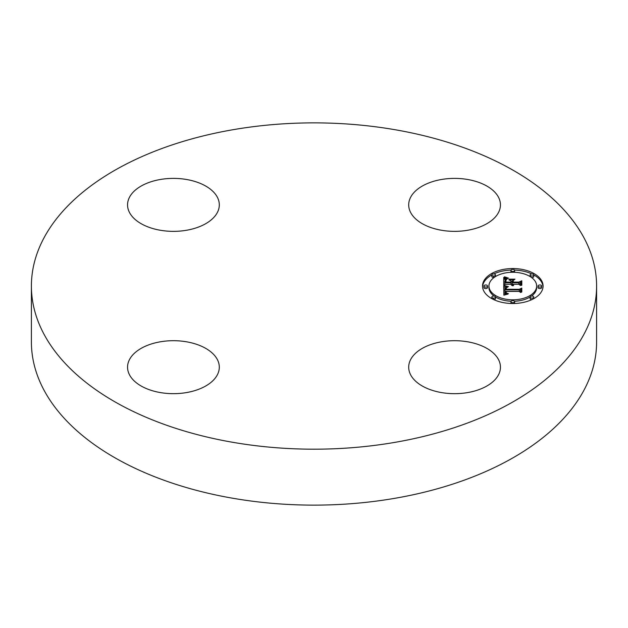 <?xml version="1.0" encoding="UTF-8"?>
<svg xmlns="http://www.w3.org/2000/svg" width="628" height="628" viewBox="0 0 628 628"><rect width="100%" height="100%" fill="white"/><g stroke="black" fill="none" stroke-linecap="round" stroke-linejoin="round"><path stroke-width="0.94" d="M596.6 286.03L596.6 341.97A282.6 163.154 180 0 1 393.56 498.53A282.6 163.154 180 0 1 31.4 341.97L31.4 286.03A282.6 163.154 180 0 1 234.44 129.47A282.6 163.154 180 0 1 596.6 286.03A282.6 163.154 180 0 1 393.56 442.591A282.6 163.154 180 0 1 31.4 286.03M217.453 197.412A45.875 26.486 180 0 1 219.305 204.869A45.875 26.486 180 0 1 179.953 231.088A45.875 26.486 180 0 1 129.407 212.327A45.875 26.486 180 0 1 127.555 204.869A45.875 26.486 180 0 1 166.907 178.658A45.875 26.486 180 0 1 217.453 197.412M467.491 230.288A45.875 26.486 180 0 1 408.695 204.869A45.875 26.486 180 0 1 441.657 179.459A45.875 26.486 180 0 1 500.445 204.869A45.875 26.486 180 0 1 467.491 230.288M160.509 341.773A45.875 26.486 180 0 1 219.305 367.192A45.875 26.486 180 0 1 186.343 392.602A45.875 26.486 180 0 1 127.555 367.192A45.875 26.486 180 0 1 160.509 341.773M410.547 374.649A45.875 26.486 180 0 1 408.695 367.192A45.875 26.486 180 0 1 448.047 340.973A45.875 26.486 180 0 1 498.593 359.734A45.875 26.486 180 0 1 500.445 367.192A45.875 26.486 180 0 1 461.093 393.411A45.875 26.486 180 0 1 410.547 374.649M512.801 303.512A30.277 17.482 180 0 1 482.524 286.03A30.277 17.482 180 0 1 512.801 268.549A30.277 17.482 180 0 1 543.079 286.03A30.277 17.482 180 0 1 512.801 303.512L512.801 302.72A1.837 1.06 180 0 1 510.964 301.66A1.837 1.06 180 0 1 512.801 300.6A1.837 1.06 180 0 1 514.63 301.66A1.837 1.06 180 0 1 512.801 302.72M511.051 270.079A30.277 17.482 0 0 0 493.789 273.926M491.826 274.923A30.277 17.482 0 0 0 482.547 286.784M543.047 286.784A30.277 17.482 0 0 0 533.769 274.923M531.814 273.926A30.277 17.482 0 0 0 514.544 270.079M514.505 301.267A23.856 13.777 0 0 0 530.111 297.005M531.547 296.047A23.856 13.777 0 0 0 536.657 287.53L536.657 286.03A23.856 13.777 180 0 1 512.801 299.807A23.856 13.777 180 0 1 488.945 286.03A23.856 13.777 180 0 1 512.801 272.262A23.856 13.777 180 0 1 536.657 286.03M488.945 286.03L488.945 287.53A23.856 13.777 0 0 0 494.048 296.047M495.492 297.005A23.856 13.777 0 0 0 511.09 301.267M483.898 286.03L483.898 287.53A1.837 1.06 0 0 0 485.734 288.59A1.837 1.06 0 0 0 487.564 287.53L487.564 286.03A1.837 1.06 180 0 1 485.734 287.09A1.837 1.06 180 0 1 483.898 286.03A1.837 1.06 180 0 1 485.734 284.971A1.837 1.06 180 0 1 487.564 286.03M514.505 272.293A1.837 1.06 0 0 0 514.63 271.9L514.63 270.401A1.837 1.06 180 0 1 512.801 271.461A1.837 1.06 180 0 1 510.964 270.401A1.837 1.06 180 0 1 512.801 269.341A1.837 1.06 180 0 1 514.63 270.401M510.964 270.401L510.964 271.9A1.837 1.06 0 0 0 511.09 272.293M491.826 274.978A1.837 1.06 180 0 1 493.663 273.918A1.837 1.06 180 0 1 495.492 274.978A1.837 1.06 180 0 1 493.663 276.037A1.837 1.06 180 0 1 491.826 274.978L491.826 276.477A1.837 1.06 0 0 0 493.663 277.537A1.837 1.06 0 0 0 494.048 277.513M495.492 276.555A1.837 1.06 0 0 0 495.492 276.477L495.492 274.978M538.031 286.03L538.031 287.53A1.837 1.06 0 0 0 539.868 288.59A1.837 1.06 0 0 0 541.697 287.53L541.697 286.03A1.837 1.06 180 0 1 539.868 287.09A1.837 1.06 180 0 1 538.031 286.03A1.837 1.06 180 0 1 539.868 284.971A1.837 1.06 180 0 1 541.697 286.03M531.547 277.513A1.837 1.06 0 0 0 531.94 277.537A1.837 1.06 0 0 0 533.776 276.477L533.776 274.978A1.837 1.06 180 0 1 531.94 276.037A1.837 1.06 180 0 1 530.103 274.978A1.837 1.06 180 0 1 531.94 273.918A1.837 1.06 180 0 1 533.776 274.978M530.103 274.978L530.103 276.477A1.837 1.06 0 0 0 530.111 276.555M510.964 301.66L510.964 303.159A1.837 1.06 0 0 0 511.051 303.481M514.544 303.481A1.837 1.06 0 0 0 514.63 303.159L514.63 301.66M491.826 297.083A1.837 1.06 180 0 1 493.663 296.024A1.837 1.06 180 0 1 495.492 297.083A1.837 1.06 180 0 1 493.663 298.143A1.837 1.06 180 0 1 491.826 297.083L491.826 298.583A1.837 1.06 0 0 0 491.826 298.638M493.789 299.635A1.837 1.06 0 0 0 495.492 298.583L495.492 297.083M530.103 297.083A1.837 1.06 180 0 1 531.94 296.024A1.837 1.06 180 0 1 533.776 297.083A1.837 1.06 180 0 1 531.94 298.143A1.837 1.06 180 0 1 530.103 297.083L530.103 298.583A1.837 1.06 0 0 0 531.814 299.635M533.769 298.638A1.837 1.06 0 0 0 533.776 298.583L533.776 297.083M503.742 286.023L507.754 287.137L505.25 288.056L504.928 289.814L519.278 289.908L520.714 289.006L520.714 292.499L519.168 291.423L506.003 291.423L506.427 293.017L508.413 293.684L506.137 293.135L505.658 291.51L505.014 291.423L505.375 293.394L507.974 294.069L503.876 295.176L503.742 286.023M504.574 285.544L508.437 286.651L504.574 285.819M506.639 287.585L506.011 289.288L519.317 289.296L521.805 288.079L521.805 291.981L521.444 288.503L519.419 289.524L505.634 289.524L505.783 288.126L506.639 287.585M503.742 285.324L503.742 277.395L507.707 278.644L505.195 279.868L504.841 282.765L511.035 282.765L511.035 282.294L505.564 282.294L505.736 280.01L506.914 279.122L505.995 280.127L505.925 282.105L511.035 282.105L511.035 280.952L508.798 279.735L514.34 279.735L512.142 281.014L512.142 282.765L518.814 282.765L520.534 281.784L520.534 285.536L518.814 284.296L513.123 284.296L513.61 285.465L512.142 284.296L512.911 285.803L511.577 285.253L511.035 284.296L505.446 284.296L503.742 285.324L503.742 278.895L505.469 279.57M504.551 276.815L508.594 278.188L504.551 277.066M509.261 279.17L514.976 279.17L509.261 279.374M513.257 280.543L513.257 282.105L518.916 282.105L521.805 280.763L521.805 285.183L521.444 281.187L519.073 282.294L512.895 282.294L513.257 280.543M520.534 285.536L520.534 283.283L518.814 284.264L512.142 284.264L512.142 282.765M512.142 281.226L511.035 281.226M505.87 281.579L505.556 282.09M511.035 282.765L511.035 284.264L504.841 284.264L504.841 282.765M512.37 285.183L512.37 285.661M512.275 285.057L512.275 285.63M512.205 284.931L512.205 285.599M512.158 284.798L512.158 285.583M513.398 284.947L513.398 285.34M513.312 284.845L513.312 285.285M513.249 284.735L513.249 285.23M513.194 284.633L513.194 285.183M513.155 284.523L513.155 285.151M518.814 282.765L518.814 284.264M505.862 281.43L505.862 282.294M506.019 279.617L506.019 280.072M505.862 279.805L505.862 280.999M505.736 280.01L505.736 281.509M505.642 280.237L505.642 281.736M505.571 280.488L505.571 281.988M505.524 280.771L505.524 281.682M504.849 281.305L504.849 282.482M506.466 278.353L506.466 279.052M506.254 278.298L506.254 279.138M506.066 278.251L506.066 279.224M505.885 278.204L505.885 279.311M505.579 278.11L505.579 279.491M505.32 278.023L505.32 279.523M505.03 277.921L505.03 279.421M504.873 277.866L504.873 279.366M504.708 277.796L504.708 279.295M504.535 277.725L504.535 279.224M505.273 293.276L505.273 294.775L504.99 294.21L504.928 292.169M520.714 292.499L520.714 290.505L519.278 291.408L504.928 291.314L504.881 289.131M505.289 288.024L503.766 287.53M506.804 293.975L506.804 294.399M506.56 293.928L506.56 294.454M506.333 293.873L506.333 294.508M506.129 293.818L506.129 294.556M505.94 293.747L505.94 294.603M505.775 293.669L505.775 294.642M505.626 293.59L505.626 294.681M505.493 293.496L505.493 294.72M505.375 293.394L505.375 294.752M505.179 293.15L505.179 294.65M505.108 293.017L505.108 294.516M505.045 292.868L505.045 294.367M504.99 292.711L504.99 294.21M504.959 292.538L504.959 294.037M504.936 292.358L504.936 293.857M505.658 291.51L505.658 292.201M506.184 292.75L506.184 293.166M506.121 292.64L506.121 293.127M506.074 292.522L506.074 293.08M506.035 292.397L506.035 293.048M505.987 291.973L505.987 292.993M519.278 289.908L519.278 291.408M504.928 289.814L504.928 291.314M504.912 289.681L504.912 291.172M504.896 289.539L504.896 291.039M504.888 289.406L504.888 290.897M504.881 289.265L504.881 290.764M506.804 286.941L506.804 287.381M506.584 286.894L506.584 287.436M506.38 286.847L506.38 287.491M506.176 286.792L506.176 287.546M505.987 286.745L505.987 287.616M505.807 286.69L505.807 287.687M505.634 286.635L505.634 287.773M503.931 286.085L503.931 287.585M505.98 289.398L505.87 288.001M521.444 290.003L521.444 292.161M521.805 291.981L521.444 289.751M506.129 287.789L506.129 288.252M505.987 287.891L505.987 288.801M505.783 288.126L505.783 289.524M505.721 288.283L505.721 289.524M505.634 288.707L505.634 289.524M505.626 288.833L505.626 289.367M505.98 288.959L505.98 289.524M521.444 282.686L521.444 285.379M521.805 285.183L521.444 282.427M506.922 278.463L506.922 278.887M506.686 278.408L506.686 278.965M504.347 277.654L504.347 279.154M504.158 277.568L504.158 279.067M503.954 277.482L503.954 278.981M512.801 271.461L512.801 272.262M493.663 276.037L493.663 277.537M493.663 298.143L493.663 299.58"/></g></svg>
